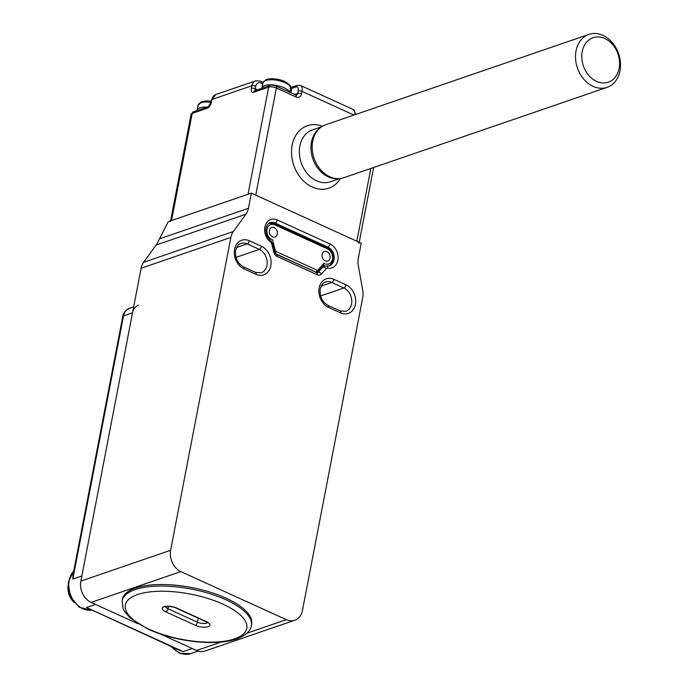 <?xml version="1.0" encoding="UTF-8"?>
<svg xmlns="http://www.w3.org/2000/svg" width="688" height="688" viewBox="0 0 688 688"><rect width="100%" height="100%" fill="white"/><g stroke="black" fill="none" stroke-linecap="round" stroke-linejoin="round"><path stroke-width="1.03" d="M251.645 624.05A65.773 24.51 -169.1 0 0 226.12 598.207A65.773 24.51 -169.1 0 0 160.313 584.525A65.773 24.51 -169.1 0 0 122.473 599.179L122.172 600.71A65.773 24.51 10.9 0 1 160.02 586.056A65.773 24.51 10.9 0 1 225.827 599.738A65.773 24.51 10.9 0 1 251.344 625.581L251.645 624.05M269.386 230.428A5.04 3.922 71.1 0 0 270.771 235.52A5.04 3.922 71.1 0 0 274.976 236.999A5.04 3.922 71.1 0 0 277.298 234.032A5.04 3.922 71.1 0 0 275.914 228.949A5.04 3.922 71.1 0 0 271.708 227.47A5.04 3.922 71.1 0 0 269.386 230.428M322.13 254.465A5.04 3.922 71.1 0 0 323.515 259.557A5.04 3.922 71.1 0 0 327.72 261.036A5.04 3.922 71.1 0 0 330.042 258.077A5.04 3.922 71.1 0 0 328.658 252.986A5.04 3.922 71.1 0 0 324.452 251.507A5.04 3.922 71.1 0 0 322.13 254.465M326.809 247.689A1.677 0.851 114.5 0 1 327.204 247.689A1.677 0.851 114.5 0 1 327.505 248.875L274.77 224.838A8.118 6.321 71.1 0 0 266.901 229.758A8.118 6.321 71.1 0 0 272.663 239.914L275.329 250.613A1.118 0.869 71.1 0 0 275.991 251.473L317.056 270.186A1.118 0.869 71.1 0 0 317.916 270.023L323.936 263.28L323.652 265.344L318.174 271.485A1.677 0.963 41.7 0 1 317.916 271.657A2.795 2.176 -108.9 0 1 317.159 272.156A2.795 2.176 -108.9 0 1 315.766 272.061L275.742 253.82M159.607 238.796L248.428 208.301A16.796 13.072 -108.9 0 1 245.951 214.209L233.352 231.521A16.796 13.072 71.1 0 0 230.867 237.429L170.624 550.28A16.796 13.072 71.1 0 0 180.858 571.599L91.091 602.413A16.796 13.072 -108.9 0 1 80.857 581.102L141.1 268.243A16.796 13.072 -108.9 0 1 143.586 262.334L156.185 245.023A16.796 13.072 71.1 0 0 156.855 243.991L168.233 221.665L251.352 193.139L361.226 243.217L358.302 258.387A16.796 13.072 -108.9 0 0 358.293 265.422L362.731 290.499A16.796 13.072 71.1 0 1 362.722 297.526L302.471 610.385A16.796 13.072 71.1 0 1 294.739 620.258A16.796 13.072 71.1 0 1 286.337 619.682L180.858 571.599M248.428 208.301L251.352 193.139M294.739 620.258L204.972 651.072A16.796 13.072 -108.9 0 1 196.57 650.495L160.76 634.164L192.176 648.492L183.171 651.579L178.992 650.1L86.482 607.504L183.171 651.579M86.482 607.504L95.486 604.417L137.961 623.775L91.091 602.413M72.825 579.09L72.98 574.936L122.739 316.549A3.922 1.462 10.9 0 1 123.513 315.887L72.825 579.09L81.838 575.994L132.526 312.799L123.513 315.887A12.874 10.019 71.1 0 1 129.439 308.319L133.661 306.874M138.451 305.231A12.874 10.019 71.1 0 0 132.526 312.799M607.1 87.342L343.785 177.736A27.984 21.784 -108.9 0 1 320.41 169.506A27.984 21.784 -108.9 0 1 312.722 141.246A27.984 21.784 -108.9 0 1 325.613 124.786L588.928 34.4A27.984 21.784 -108.9 0 1 612.311 42.622A27.984 21.784 -108.9 0 1 619.991 70.89A27.984 21.784 -108.9 0 1 607.1 87.342A27.984 21.784 -108.9 0 1 583.725 79.12A27.984 21.784 -108.9 0 1 576.045 50.852A27.984 21.784 -108.9 0 1 588.928 34.4M582.22 51.548A23.512 18.301 71.1 0 0 596.548 81.382A23.512 18.301 71.1 0 0 619.131 68.37A23.512 18.301 71.1 0 0 604.804 38.537A23.512 18.301 71.1 0 0 582.22 51.548M353.95 115.059L302.023 91.392L301.525 93.938A5.599 4.36 71.1 0 1 296.15 97.034L276.37 88.021L255.747 195.143L356.831 241.213L370.841 168.448M207.148 108.274L192.184 113.408L171.561 220.53L248.024 194.274L268.655 87.161L253.691 92.295A5.599 2.829 -65.5 0 1 251.352 88.339L251.842 85.785L211.947 99.485L211.457 102.03A2.795 1.041 -169.1 0 0 210.906 102.503L208.438 106.631A2.795 2.176 -108.9 0 0 207.148 108.274A5.599 2.829 -65.5 0 0 211.457 102.03M171.561 220.53A5.599 2.09 -169.1 0 0 170.452 221.467M358.998 243.414A5.599 2.09 -169.1 0 0 356.831 241.213M149.33 629.331A61.851 23.048 -169.1 0 0 234.634 638.851A61.851 23.048 -169.1 0 0 222.809 604.107A61.851 23.048 -169.1 0 0 137.505 594.578A61.851 23.048 -169.1 0 0 149.33 629.331M195.306 625.306L165.86 611.89A9.236 3.44 10.9 0 1 164.097 606.696A9.236 3.44 10.9 0 1 176.833 608.123L206.28 621.548A9.236 3.44 10.9 0 1 208.051 626.734A9.236 3.44 10.9 0 1 195.306 625.306A2.795 1.41 -65.5 0 0 197.465 622.193A6.441 2.399 -169.1 0 0 207.363 622.571M198.239 618.177L197.465 622.193L168.018 608.768L168.465 606.446M165.567 606.773A6.441 2.399 -169.1 0 0 168.018 608.768A2.795 1.41 -65.5 0 1 165.86 611.89M207.604 622.09L207.699 622.907L205.609 621.539A2.795 1.41 -65.5 0 0 206.28 621.548M205.609 621.539L176.162 608.115A2.795 1.41 -65.5 0 0 176.833 608.123M268.483 223.591A9.795 7.62 -108.9 0 1 269.163 223.308L268.587 223.505M274.065 223.652A1.677 0.851 114.5 0 1 274.469 223.652L327.204 247.689C331.736 250.286 333.697 254.336 333.112 259.84C331.994 263.427 330.378 265.439 328.271 265.878A9.795 7.62 -108.9 0 1 327.557 266.075M324.745 266.015A9.795 7.62 -108.9 0 1 323.446 265.577M323.936 263.28A8.118 6.321 71.1 0 0 332.459 259.178A8.118 6.321 71.1 0 0 327.505 248.875M315.405 272.19L315.766 272.061A1.677 0.851 114.5 0 0 317.056 270.186M275.329 250.613L274.538 250.785M269.163 223.308L274.469 223.652A1.677 0.851 114.5 0 1 274.77 224.838M275.991 251.473A1.677 0.851 114.5 0 1 275.2 253.003M317.916 270.023A1.677 0.963 41.7 0 1 318.174 271.485L316.127 272.517M262.945 82.852C266.179 77.925 273.428 77.46 284.694 81.468C289.811 84.478 291.721 86.705 290.431 88.15A13.992 5.212 -169.1 0 0 284.995 82.646A13.992 5.212 -169.1 0 0 270.995 79.739A13.992 5.212 -169.1 0 0 262.945 82.852L261.965 87.944A13.992 5.212 10.9 0 1 270.014 84.822A13.992 5.212 10.9 0 1 284.015 87.729A13.992 5.212 10.9 0 1 289.381 92.209M265.267 80.229A12.909 4.807 10.9 0 1 284.634 81.442M322.337 266.815L324.297 266.144A5.599 4.36 71.1 0 1 326.103 266.024A2.795 1.608 100.4 0 1 326.619 265.981L329.354 265.8A10.079 7.843 71.1 0 0 333.998 259.875A10.079 7.843 71.1 0 0 327.849 247.095L275.114 223.05A10.079 7.843 71.1 0 0 270.074 222.706C268.423 222.921 267.056 224.735 265.981 228.149C265.362 233.146 266.901 237.231 270.599 240.43A2.795 1.152 -52.9 0 1 270.573 242.09A12.874 10.019 -108.9 0 1 264.897 227.057A12.874 10.019 -108.9 0 1 277.264 219.928A2.795 1.41 114.5 0 1 275.114 223.05L273.97 223.445M340.637 312.902L328.546 307.39A2.795 1.41 -65.5 0 0 328.047 305.412C322.165 301.989 319.567 296.502 320.247 288.951C321.588 284.669 323.334 282.355 325.501 282.02A12.599 9.804 71.1 0 1 331.797 282.458A2.795 1.41 -65.5 0 0 333.955 279.337L346.038 284.849A15.394 11.98 -108.9 0 1 355.421 304.38A15.394 11.98 -108.9 0 1 340.637 312.902A2.795 1.41 -65.5 0 0 340.13 310.924L345.763 311.354A12.599 9.804 71.1 0 0 351.757 300.14A12.599 9.804 71.1 0 0 343.888 287.971L331.797 282.458L321.176 286.105M256.031 274.34L243.948 268.827A2.795 1.41 -65.5 0 0 243.449 266.849C237.566 263.427 234.961 257.94 235.649 250.389C236.982 246.098 238.736 243.793 240.895 243.457A12.599 9.804 71.1 0 1 247.198 243.896A2.795 1.41 -65.5 0 0 249.348 240.774L261.431 246.278A15.394 11.98 -108.9 0 1 270.823 265.817A15.394 11.98 -108.9 0 1 256.031 274.34A2.795 1.41 -65.5 0 0 255.532 272.362L261.165 272.792A12.599 9.804 71.1 0 0 267.159 261.578A12.599 9.804 71.1 0 0 259.281 249.4L247.198 243.896L236.577 247.542M328.546 307.39A15.394 11.98 -108.9 0 1 319.163 287.859A15.394 11.98 -108.9 0 1 333.955 279.337M243.948 268.827A15.394 11.98 -108.9 0 1 234.565 249.288A15.394 11.98 -108.9 0 1 249.348 240.774M326.731 247.474L327.849 247.095A2.795 1.41 114.5 0 0 330.008 243.973A12.874 10.019 -108.9 0 1 338.04 258.98A12.874 10.019 -108.9 0 1 327.772 268.157A2.795 2.176 -108.9 0 0 326.121 268.724L321.477 273.927A5.599 4.36 -108.9 0 1 317.177 274.744L277.126 256.486A5.599 4.36 -108.9 0 1 273.815 252.204L271.76 243.948A2.795 2.176 -108.9 0 0 270.573 242.09M277.264 219.928L330.008 243.973M196.57 650.495L221.063 642.085M246.932 633.201L286.337 619.682M143.586 262.334L233.352 231.521M245.951 214.209L156.185 245.023M230.867 237.429L141.1 268.243M80.857 581.102L170.624 550.28M346.038 284.849A2.795 1.41 -65.5 0 1 343.888 287.971L320.608 295.96M261.431 246.278A2.795 1.41 -65.5 0 1 259.281 249.4L236.001 257.389M316.807 272.818L318.157 272.353L322.801 267.15L321.7 267.529M277.126 256.486A2.795 1.41 114.5 0 0 276.628 254.508L317.409 272.861A2.795 2.176 71.1 0 0 318.157 272.353A2.795 1.608 41.7 0 1 321.477 273.927M273.815 252.204L274.865 252.1L276.628 254.508M274.865 252.1L272.818 243.844L271.76 243.948M316.678 272.766A2.795 1.41 114.5 0 1 317.177 274.744M326.121 268.724A2.795 1.608 -138.3 0 0 322.801 267.15A5.599 4.36 71.1 0 1 324.297 266.144L326.619 265.981A2.795 1.608 100.4 0 1 327.772 268.157M68.017 586.357A15.678 12.195 71.1 0 0 73.195 601.441M73.754 570.963A22.394 17.424 71.1 0 0 69.204 580.337A22.394 17.424 71.1 0 0 91.358 610.153M171.914 646.875A22.394 17.424 71.1 0 0 190.739 653.6L179.869 653.342L170.383 646.178M122.765 316.867A3.922 1.462 10.9 0 1 122.739 316.549C122.903 313.41 125.13 310.666 129.439 308.319M210.941 102.323A13.992 5.212 -169.1 0 0 198.11 105.109L197.138 110.192A13.992 5.212 10.9 0 1 207.011 107.122M200.44 102.486A12.909 4.807 10.9 0 1 211.139 101.291L202.212 101.583L198.11 105.109M337.524 178.648A27.425 21.345 -108.9 0 1 328.219 176.825A27.425 21.345 -108.9 0 1 311.423 153.14A27.425 21.345 -108.9 0 1 320.101 127.916M321.692 126.73L312.498 129.886A27.425 21.345 71.1 0 0 299.435 154.31A27.425 21.345 71.1 0 0 316.583 180.824A27.425 21.345 71.1 0 0 330.309 181.77L339.502 178.613M340.362 178.527A33.024 25.705 -108.9 0 1 312.283 187.059A33.024 25.705 -108.9 0 1 291.996 145.985A33.024 25.705 -108.9 0 1 322.423 126.265M290.809 92.854L291.66 88.425A18.189 6.777 10.9 0 1 290.302 88.812M294.576 94.574L297.672 93.508L298.162 90.962A5.599 2.829 -65.5 0 0 295.814 86.998L291.66 88.425A2.795 2.176 71.1 0 1 292.95 86.783L290.491 87.385M262.747 83.884L261.079 83.119A5.599 4.36 71.1 0 0 255.704 86.215L255.214 88.769L257.467 89.793M255.704 86.215A2.795 1.041 -169.1 0 0 251.842 85.785A8.394 6.536 -108.9 0 1 255.704 80.849L215.808 94.548A8.394 6.536 71.1 0 0 211.947 99.485A2.795 1.041 -169.1 0 0 211.397 99.958L215.808 94.548M295.814 86.998A2.795 2.176 71.1 0 1 297.104 85.355L300.518 85.458A8.394 4.24 114.5 0 1 302.023 91.392A2.795 1.041 -169.1 0 0 298.162 90.962M354.87 114.741A8.394 4.24 -65.5 0 0 353.254 109.504L356.031 114.346M193.474 111.766A2.795 2.176 -108.9 0 0 192.184 113.408A5.599 2.09 -169.1 0 0 191.083 114.354L193.474 111.766L208.438 106.631M276.37 88.021A5.599 2.09 -169.1 0 0 268.655 87.161A2.795 2.176 71.1 0 1 269.945 85.518C270.952 84.951 272.93 85.131 275.871 86.043A2.795 1.41 -65.5 0 1 276.37 88.021M261.079 83.119A2.795 1.41 -65.5 0 0 260.58 81.141L255.704 80.849M255.411 90.498A2.795 1.41 114.5 0 1 255.214 88.769A2.795 1.041 -169.1 0 0 251.352 88.339M301.525 93.938A2.795 1.041 -169.1 0 0 297.672 93.508A2.795 2.176 -108.9 0 1 296.382 95.15L275.871 86.043M269.945 85.518L254.981 90.653A2.795 2.176 71.1 0 0 253.691 92.295M296.15 97.034A2.795 1.41 -65.5 0 0 295.651 95.064M122.172 600.71L122.963 608.312L124.27 610.996L130.109 617.944L148.393 629.322C165.524 636.882 184.195 641.233 204.413 642.386C217.778 642.996 228.812 641.758 237.498 638.67C246.287 634.921 250.905 630.561 251.344 625.581M176.162 608.115C173.961 606.696 167.012 605.965 165.137 606.954L165.516 606.24M328.271 265.878L327.694 266.075M290.431 88.15L289.622 92.312M340.13 310.924L328.047 305.412M255.532 272.362L243.449 266.849M272.818 243.844L270.599 240.43M170.168 646.075L170.658 646.531M73.969 602.456L68.766 594.535L68.009 585.084M198.092 651.08L190.739 653.6M91.409 610.179L79.197 607.237L70.339 596.479L68.207 582.409L73.805 570.679M300.518 85.458L353.254 109.504M170.572 220.865L191.083 114.354M359.213 242.305L373.627 167.494M263.1 82.293L260.58 81.141M297.104 85.355L292.95 86.783M211.397 99.958L210.906 102.503"/></g></svg>
